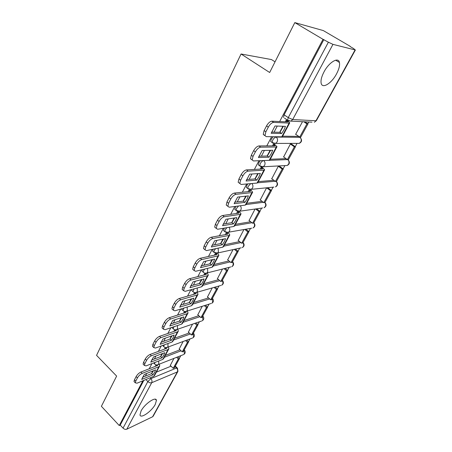 <?xml version="1.0" encoding="UTF-8"?>
<svg xmlns="http://www.w3.org/2000/svg" width="452" height="452" viewBox="0 0 452 452"><rect width="100%" height="100%" fill="white"/><g stroke="black" fill="none" stroke-linecap="round" stroke-linejoin="round"><path stroke-width="0.68" d="M213.129 249.205L212.576 251.148L213.197 251.668M224.311 228.107L223.491 230.56L224.158 231.096M235.887 206.338L234.746 209.327L235.464 209.892M247.871 183.868L246.865 185.331L246.351 187.433L247.125 188.021M260.301 160.675L258.877 162.59L258.335 164.844L259.165 165.449M273.211 136.724L271.285 139.097L270.703 141.521L271.607 142.154M336.446 74.06C338.977 69.303 339.972 65.444 339.435 62.478C338.435 56.59 329.039 62.195 324.022 71.868C321.57 76.58 320.609 80.366 321.146 83.213C322.236 89.134 331.474 83.49 336.446 74.06M155.279 404.382L156.432 400.37C156.132 396.031 144.713 403.789 141.086 410.936L139.99 414.84C140.414 419.179 151.697 411.36 155.279 404.382M179.337 358.391L180.823 355.673M188.456 341.735L189.976 338.955M197.823 324.621L199.377 321.784M207.451 307.038L209.039 304.139M217.35 288.958L218.971 285.997M227.531 270.369L229.187 267.347M238.001 251.239L239.69 248.165M248.781 231.554L250.498 228.418M259.883 211.282L261.623 208.095M271.313 190.394L273.087 187.162M283.099 168.873L284.89 165.601M295.252 146.685L297.06 143.374M300.286 137.481L300.518 137.058M307.784 123.791L308.761 122.006M350.097 46.511L353.758 48.658L355.08 49.923L332.966 44.364L292.693 119.537L315.976 120.769L355.08 49.923M275.042 61.834L271.471 59.568L241.063 53.991L269.663 72.501L294.817 22.6L323.027 39.324L279.641 121.548M294.817 22.6L323.293 30.566L350.198 46.324M156.386 372.137L171.059 366.182M241.063 53.991L96.558 355.357L116.633 376.087L101.395 406.308L119.255 425.541L142.86 380.804M277.262 126.057L274.036 132.176M271.646 136.702L266.799 145.889M264.403 150.431L261.375 156.172M258.973 160.726L254.374 169.438M251.967 174.003L249.125 179.393M246.707 183.97L242.345 192.241M239.927 196.829L237.26 201.88M234.837 206.474L230.695 214.321M228.266 218.926L225.768 223.661M223.333 228.277L219.406 235.718M216.966 240.34L214.627 244.775M212.186 249.402L208.457 256.465M206.016 261.098L203.824 265.251M201.377 269.884L197.84 276.59M195.394 281.229L193.349 285.11M190.897 289.755L187.54 296.116M185.088 300.766L183.173 304.388M180.721 309.038L177.534 315.078M175.082 319.728L173.297 323.112M170.845 327.762L167.822 333.491M165.364 338.141L163.703 341.294M161.245 345.949L158.381 351.385M155.923 356.035L154.375 358.967M151.923 363.623L149.205 368.775M146.747 373.425L145.312 376.154M177.828 371.567L153.217 416.139L152.601 416.772L126.803 429.197C125.532 429.637 124.283 429.281 123.051 428.14L147.832 381.561L150.883 378.629L176.574 368.007L177.5 368.205L177.952 371.341L177.353 371.923L151.697 382.731L126.803 429.197M119.255 425.541L120.215 425.089L123.051 428.14M284.477 118.102L287.619 120.226L288.257 117.627L328.378 42.211L332.966 44.364M328.378 42.211L323.027 39.324M302.501 121.695L295.585 134.43L295.902 134.436M291.546 144.109L290.365 144.047L283.653 156.94M274.658 144.273L273.432 144.115L272.511 145.843M279.489 166.274L278.291 166.274L271.776 178.766M262.397 167.297L261.16 167.195L260.143 169.105M266.584 187.829L260.262 199.942M255.069 209.033L249.086 220.491M243.882 229.627L238.232 240.447M233.017 249.623L227.695 259.838M222.469 269.053L217.452 278.675M191.111 298.987L189.332 302.45M212.214 287.93L207.496 296.992M181.128 317.767L179.568 320.807M202.247 306.281L197.812 314.807M171.432 336.011L170.082 338.65M192.552 324.124L188.394 332.141M162.008 353.741L160.855 356.001M183.122 341.486L179.224 349.012M165.33 355.425L180.049 349.797M174.517 338.249L189.286 332.971M183.958 320.592L198.784 315.688M193.676 302.433L208.558 297.93M203.671 283.749L218.621 279.675M213.954 264.522L228.983 260.911M224.548 244.718L239.667 241.611M235.464 224.316L250.69 221.751M246.707 203.293L262.081 201.321M258.307 181.614L273.861 180.297M270.268 159.251L286.071 158.658M282.613 136.171L298.489 136.391L299.874 137.335L276.121 137.058C277.601 138.346 277.929 139.973 277.099 141.934L275.539 143.431L272.884 143.154L272.127 142.521L272.714 140.103C273.81 138.244 274.946 137.227 276.121 137.058L275.686 136.753M287.319 120.492L286.099 120.272L285.285 121.808M156.104 364.849L155.296 366.369M152.844 370.979L151.878 372.883M282.918 126.266L279.703 132.306M270.126 150.33L267.109 156.002M257.747 173.619L254.917 178.941M249.272 189.557L248.171 191.631M245.764 196.168L243.108 201.163M237.695 211.344L236.571 213.463M234.147 218.017L231.661 222.695M251.781 228.187L226.412 232.554L225.322 234.622M222.892 239.193L220.559 243.577M215.468 253.16L214.412 255.143M211.977 259.725L209.796 263.832M204.841 273.155L203.829 275.059M201.389 279.652L199.343 283.489M194.524 292.563L193.552 294.388M184.506 311.417L183.574 313.163M174.766 329.734L173.879 331.401M165.308 347.537L164.455 349.13M173.947 358.385L170.297 365.442M153.522 363.001L153.821 363.176M162.596 345.458L163.019 345.887M172.02 327.367L172.478 328.112M181.777 308.71L181.727 309.377L182.212 309.823M191.88 289.483L191.71 290.534L192.236 291.003M202.326 269.652L201.987 271.132L202.558 271.624M299.077 136.786L298.489 136.391M120.215 425.089L143.821 380.409M323.875 39.544L284.105 114.831L283.483 117.43M283.941 129.944L285.461 126.357L275.025 125.978L271.183 133.284L281.652 133.493L283.941 129.944M271.567 132.125L279.946 132.312L283.359 126.277M286.059 120.351L287.704 121.78L287.393 121.91L271.889 121.181L273.652 122.396L289.116 123.08L289.76 122.808L287.06 120.317M295.67 134.278L299.721 137.052L300.766 137.063L307.97 123.916L304.823 121.814M299.721 137.052L306.936 123.871L307.97 123.916M303.784 121.763L306.936 123.871M264.46 135.414L263.239 134.357L264.115 130.577L265.866 131.803L264.979 135.583L266.194 136.634L281.771 136.826L282.427 136.521L289.681 122.961M273.652 122.396C271.799 122.616 270.019 124.193 268.307 127.131L266.544 125.91C268.251 122.972 270.03 121.402 271.889 121.181M265.866 131.803L268.307 127.131M264.115 130.577L266.544 125.91M279.946 132.312L281.652 133.493M271.245 153.731L272.703 150.279L262.143 150.471L258.425 157.539L269.019 157.189L271.245 153.731M258.855 156.251L267.352 155.991L270.601 150.318M273.387 144.188L274.969 145.668L274.647 145.827L258.956 145.951L260.674 147.177L276.325 147.013L276.991 146.674L274.426 144.109M283.444 156.793L287.393 159.596L288.449 159.55L295.433 146.81L291.444 144.041M287.393 159.596L294.382 146.821L295.433 146.81M290.387 144.041L294.382 146.821M251.77 159.709L250.493 158.692L251.318 155.183L253.018 156.42L252.188 159.935L253.459 160.946L269.211 160.319L269.895 159.952L276.901 146.843M260.674 147.177C258.804 147.482 257.035 149.058 255.374 151.906L253.662 150.669C255.318 147.821 257.086 146.25 258.956 145.951M253.018 156.42L255.374 151.906M251.318 155.183L253.662 150.669M267.352 155.991L269.019 157.189M258.962 176.76L260.352 173.438L249.679 174.161L246.08 180.998L256.781 180.128L258.962 176.76M246.549 179.597L255.165 178.924L258.256 173.579M261.12 167.268L262.64 168.788L262.307 168.98L246.453 169.901L248.12 171.138L263.94 170.178L264.635 169.782L262.183 167.144M271.584 178.625L275.438 181.455L276.505 181.359L283.274 169.003L279.398 166.212M275.438 181.455L282.212 169.065L283.274 169.003M278.33 166.268L282.212 169.065M239.453 183.213L238.164 182.241L238.938 178.969L240.6 180.224L239.814 183.489L241.142 184.461L257.052 183.066L257.759 182.636L264.533 169.969M248.12 171.138C246.238 171.523 244.492 173.093 242.877 175.856L241.21 174.608C242.82 171.845 244.566 170.274 246.453 169.901M240.6 180.224L242.877 175.856M238.938 178.969L241.21 174.608M255.165 178.924L256.781 180.128M247.058 199.072L248.391 195.869L237.616 197.089L234.136 203.705L244.933 202.349L247.058 199.072M234.644 202.202L243.351 201.129L246.295 196.106M246.357 187.444L247.114 188.021M249.238 189.631L250.702 191.19L250.351 191.405L234.351 193.072L235.972 194.32L251.945 192.614L252.662 192.162L250.476 189.569M260.081 199.801L263.838 202.66L264.923 202.513L271.488 190.524L267.72 187.716M263.838 202.66L270.415 190.637L271.488 190.524M266.635 187.823L270.415 190.637M227.429 205.971L226.237 205.033L226.966 201.987L228.576 203.253L227.842 206.298L229.22 207.214L245.272 205.101L246.001 204.62L252.555 192.366M235.972 194.32C234.085 194.778 232.351 196.343 230.78 199.027L229.158 197.767C230.723 195.083 232.452 193.518 234.351 193.072M228.576 203.253L230.78 199.027M226.966 201.987L229.158 197.767M243.351 201.129L244.933 202.349M235.526 220.683L236.797 217.604L225.938 219.288L222.565 225.701L233.447 223.881L235.526 220.683M223.107 224.096L231.91 222.655L234.707 217.926M237.831 211.389L239.125 212.898L238.769 213.141L222.638 215.502L224.22 216.762L240.323 214.355L241.057 213.852L239.215 211.389M248.916 220.361L252.583 223.237L253.674 223.051L260.047 211.406L256.663 208.801M252.583 223.237L258.962 211.57L260.047 211.406M255.572 208.96L258.962 211.57M215.79 228.011L214.689 227.113L215.372 224.271L216.943 225.548L216.254 228.39L217.678 229.249L233.853 226.463L234.599 225.927L240.944 214.073M224.22 216.762C222.316 217.288 220.604 218.853 219.079 221.457L217.497 220.186C219.017 217.582 220.734 216.016 222.638 215.502M216.943 225.548L219.079 221.457M215.372 224.271L217.497 220.186M231.91 222.655L233.447 223.881M224.345 241.645L225.565 238.673L214.627 240.792L211.355 247.007L222.316 244.764L224.345 241.645M211.931 245.317L220.813 243.526L223.474 239.08M227.028 232.707L227.904 233.944L227.542 234.209L211.293 237.227L212.835 238.498L229.057 235.435L229.808 234.882L228.232 232.503M238.074 240.317L241.656 243.216L242.758 242.984L248.945 231.684L245.894 229.26M241.656 243.216L247.849 231.887L248.945 231.684M244.792 229.458L247.849 231.887M204.513 249.363L203.496 248.51L204.14 245.854L205.671 247.137L205.022 249.792L206.496 250.594L222.779 247.176L223.542 246.594L229.684 235.119M212.835 238.498C210.926 239.085 209.225 240.645 207.739 243.176L206.202 241.893C207.683 239.362 209.378 237.808 211.293 237.227M205.671 247.137L207.739 243.176M204.14 245.854L206.202 241.893M220.813 243.526L222.316 244.764M213.497 261.974L214.666 259.109L203.66 261.64L200.49 267.663L211.513 265.019L213.497 261.974M201.1 265.895L210.05 263.776L212.581 259.589M227.542 259.708L231.04 262.623L232.147 262.352L238.164 251.368L235.39 249.103M231.04 262.623L237.057 251.617L238.164 251.368M234.283 249.346L237.057 251.617M193.592 270.064L192.654 269.251L193.258 266.77L194.755 268.064L194.14 270.539L195.659 271.285L212.033 267.273L212.819 266.652L218.762 255.533M216.435 253.306L217.022 254.357L216.644 254.645L200.298 258.278L201.801 259.561L218.124 255.883L218.898 255.284L217.582 253.007M201.801 259.561C199.886 260.205 198.202 261.759 196.761 264.222L195.258 262.928C196.699 260.471 198.377 258.917 200.298 258.278M194.755 268.064L196.761 264.222M193.258 266.77L195.258 262.928M210.05 263.776L211.513 265.019M202.971 281.703L204.089 278.94L193.027 281.856L189.953 287.698L201.033 284.675L202.971 281.703M190.591 285.856L199.598 283.421L202.01 279.489M217.305 278.551L220.723 281.483L221.842 281.172L227.689 270.499L225.158 268.369M220.723 281.483L226.576 270.788L227.689 270.499M224.039 268.652L226.576 270.788M182.998 290.139L182.139 289.37L182.71 287.048L184.167 288.348L183.591 290.664L185.145 291.348L201.603 286.783L202.406 286.116L208.169 275.341M206.072 273.262L206.457 274.172L206.072 274.483L189.637 278.692L191.106 279.98L207.519 275.726L208.31 275.082L207.231 272.912M191.106 279.98C189.185 280.681 187.518 282.229 186.111 284.619L184.648 283.325C186.054 280.929 187.716 279.387 189.637 278.692M184.167 288.348L186.111 284.619M182.71 287.048L184.648 283.325M199.598 283.421L201.033 284.675M192.75 300.857L193.823 298.19L182.71 301.467L179.726 307.14L190.851 303.761L192.75 300.857M180.393 305.224L189.456 302.501L191.744 298.8M207.355 296.874L210.7 299.812L211.818 299.467L217.502 289.094L215.18 287.082M210.7 299.812L216.384 289.416L217.502 289.094M214.056 287.399L216.384 289.416M172.732 309.62L171.935 308.891L172.478 306.716L173.901 308.021L173.353 310.196L174.952 310.812L191.478 305.727L192.292 305.021L197.88 294.58M195.959 292.619L196.202 293.41L195.812 293.738L179.297 298.489L180.732 299.783L197.219 294.986L198.027 294.303L197.145 292.229M180.732 299.783C178.806 300.535 177.156 302.077 175.788 304.405L174.359 303.106C175.726 300.772 177.37 299.235 179.297 298.489M173.901 308.021L175.788 304.405M172.478 306.716L174.359 303.106M189.456 302.501L190.851 303.761M182.823 319.457L183.851 316.886L172.698 320.502L169.799 326.005L180.969 322.293L182.823 319.457M170.5 324.033L179.602 321.033L181.777 317.558M197.677 314.688L200.948 317.643L202.078 317.264L207.604 307.168L205.462 305.264M200.948 317.643L206.479 307.529L207.604 307.168M204.332 305.62L206.479 307.529M162.765 328.531L162.036 327.841L162.55 325.802L163.935 327.107L163.421 329.152L165.053 329.706L181.636 324.135L182.467 323.389L187.885 313.259M186.1 311.411L186.235 312.095L185.84 312.445L169.268 317.699L170.664 318.999L187.218 313.699L188.038 312.976L187.326 310.982M170.664 318.999C168.737 319.801 167.104 321.332 165.765 323.604L164.37 322.293C165.709 320.027 167.336 318.496 169.268 317.699M163.935 327.107L165.765 323.604M162.55 325.802L164.37 322.293M179.602 321.033L180.969 322.293M173.178 337.537L174.167 335.051L162.974 338.983L160.161 344.334L171.359 340.311L173.178 337.537M160.884 342.3L170.025 339.045L172.093 335.779M188.264 332.022L191.462 334.988L192.592 334.576L197.97 324.756L195.987 322.948M191.462 334.988L196.84 325.146L197.97 324.756M194.857 323.338L196.84 325.146M153.092 346.899L152.426 346.249L152.906 344.328L154.262 345.644L153.776 347.56L155.443 348.057L172.076 342.017L172.918 341.243L178.173 331.412M176.495 329.666L176.156 330.621L159.528 336.35L160.889 337.655L177.5 331.875L178.331 331.118L177.76 329.203M160.889 337.655C158.963 338.503 157.347 340.028 156.042 342.237L154.68 340.927C155.98 338.717 157.595 337.192 159.528 336.35M154.262 345.644L156.042 342.237M152.906 344.328L154.68 340.927M170.025 339.045L171.359 340.311M163.799 355.108L164.748 352.707L153.527 356.939L150.793 362.137L162.025 357.82L163.799 355.108M151.55 360.046L160.72 356.549L162.675 353.492M179.099 348.899L182.224 351.865L183.365 351.424L188.597 341.87L186.755 340.147M182.224 351.865L187.461 342.294L188.597 341.87M185.619 340.565L187.461 342.294M143.702 364.741L143.086 364.131L143.544 362.329L144.872 363.645L144.408 365.448L146.103 365.877L162.782 359.408L163.63 358.6L168.732 349.063M167.133 347.413L166.737 348.289L150.064 354.464L151.397 355.775L168.054 349.549L168.895 348.758L168.438 346.91M151.397 355.775C149.471 356.662 147.872 358.182 146.595 360.334L145.267 359.018C146.533 356.865 148.137 355.351 150.064 354.464M144.872 363.645L146.595 360.334M143.544 362.329L145.267 359.018M160.72 356.549L162.025 357.82M154.686 372.199L155.59 369.877L144.346 374.392L141.685 379.443L152.94 374.849L154.686 372.199M142.47 377.301L151.663 373.578L153.516 370.708M170.172 365.323L173.235 368.301L174.376 367.832L179.478 358.526L177.76 356.882M173.235 368.301L178.337 358.978L179.478 358.526M176.619 357.334L178.337 358.978M134.577 382.087L134.012 381.511L134.447 379.816L135.741 381.132L135.301 382.833L137.029 383.2L153.737 376.324L154.601 375.482L159.55 366.222M158.014 364.668L157.578 365.47L140.871 372.069L142.177 373.38L158.867 366.73L159.72 365.905L159.364 364.126M142.177 373.38C140.25 374.307 138.662 375.821 137.419 377.917L136.12 376.601C137.357 374.505 138.945 372.99 140.871 372.069M135.741 381.132L137.419 377.917M134.447 379.816L136.12 376.601M151.663 373.578L152.94 374.849M154.912 364.25L154.527 363.871L154.985 362.436M164.132 346.961L163.72 346.56L164.33 344.831M173.619 329.18L173.172 328.757L173.958 326.717M183.382 310.886L182.896 310.445L183.885 308.066M193.433 292.06L192.902 291.596L194.128 288.856M203.779 272.68L203.214 272.189L203.62 270.573L204.7 269.07M214.446 252.713L213.83 252.199L214.265 250.476L215.615 248.679M225.435 232.136L224.774 231.599L225.237 229.763L226.898 227.661M236.775 210.926L236.063 210.361L236.549 208.395L238.577 205.982M248.464 189.043L247.702 188.461L248.221 186.354L250.719 183.619M260.408 166.392L259.719 165.856L260.273 163.601C261.335 161.799 262.459 160.782 263.646 160.562L287.664 159.584M263.618 160.539L263.646 160.562C265.087 161.856 265.409 163.454 264.606 165.364L263.171 166.76L260.51 166.466M150.081 377.827L150.883 378.629C152.002 379.951 152.273 381.313 151.697 382.731C150.426 383.098 149.137 382.708 147.832 381.561L145.86 379.567M175.077 366.555L176.574 368.007C177.664 369.256 177.924 370.561 177.353 371.923L152.601 416.772M288.579 120.887L287.619 120.226L290.998 121.136L288.331 120.876M164.336 357.278L181.116 350.814M173.557 340.045L190.377 333.983M183.032 322.327L199.903 316.699M192.784 304.106L209.7 298.936M202.812 285.353L219.791 280.681M213.141 266.047L230.181 261.906M223.774 246.165L240.893 242.6M234.735 225.678L251.945 222.734M246.029 204.564L263.363 202.298M257.691 182.789L275.178 181.263M297.19 143.374L299.286 143.369L300.806 141.956C301.614 140.097 301.303 138.555 299.874 137.335M276.392 181.371L276.556 181.693C278.149 183.896 277.788 185.642 275.483 186.925L276.771 185.687C277.494 184.083 277.274 182.648 276.104 181.393M265.002 202.366L265.115 202.632C266.652 204.767 266.313 206.474 264.098 207.745L265.29 206.581C265.957 205.135 265.799 203.784 264.804 202.53M253.877 222.678L254.013 222.955C255.493 225.034 255.165 226.701 253.035 227.955L254.143 226.864C254.775 225.503 254.64 224.198 253.725 222.955M243.074 242.402L243.221 242.69C244.651 244.713 244.34 246.346 242.289 247.594L243.312 246.566C243.933 245.238 243.792 243.956 242.899 242.718M232.577 261.567L232.74 261.866C234.125 263.838 233.825 265.443 231.842 266.674L232.791 265.714C233.39 264.42 233.255 263.154 232.384 261.923M222.373 280.195L222.553 280.506C223.893 282.432 223.599 284.003 221.683 285.223L222.565 284.319C223.152 283.059 223.017 281.816 222.158 280.59M212.451 298.314L212.643 298.625C213.937 300.507 213.655 302.055 211.796 303.269L212.621 302.416L212.22 298.744M202.795 315.942L203.004 316.253C204.259 318.095 203.982 319.62 202.18 320.824L202.948 320.016L202.547 316.4M193.399 333.096L193.625 333.406C194.84 335.214 194.569 336.717 192.812 337.91L193.535 337.147L193.134 333.582M184.258 349.797L184.489 350.102C185.67 351.876 185.405 353.357 183.693 354.543L184.371 353.826L183.975 350.311M285.353 165.573L287.206 165.477L288.602 164.155C289.387 162.347 289.082 160.827 287.687 159.601M273.85 187.088L251.188 189.348L252.51 188.049C253.25 186.36 253.013 184.851 251.809 183.523M262.663 207.948L239.571 211.242L240.792 210.027C241.475 208.502 241.3 207.078 240.272 205.762M237.402 211.22L239.571 211.242L236.063 210.361L234.746 209.327M223.491 230.56L224.774 231.599L228.305 232.469L229.43 231.328C230.068 229.938 229.938 228.593 229.051 227.288M241.193 247.832L217.372 253.058L218.418 251.984L218.13 248.154M215.728 253.216L217.372 253.058L213.83 252.199L212.576 251.148M230.882 266.917L206.762 273.031L207.728 272.031L207.519 268.381M205.344 273.24L206.762 273.031C205.428 273.483 204.247 273.2 203.214 272.189L201.987 271.132M220.836 285.466L196.456 292.427L197.355 291.483L197.208 288.003M195.236 292.659L196.456 292.427C195.123 292.896 193.936 292.619 192.902 291.596L191.71 290.534M211.056 303.501L186.444 311.258L187.281 310.371L187.184 307.049M184.698 312.807L185.393 311.501L186.444 311.258C185.111 311.75 183.924 311.479 182.896 310.445L181.727 309.377M201.53 321.044L176.715 329.559L177.495 328.723L177.438 325.547M175.817 329.802L176.715 329.559C175.376 330.067 174.195 329.802 173.172 328.757L172.031 327.689M192.241 338.119L167.251 347.345L167.986 346.56L167.958 343.514M166.477 347.582L167.251 347.345C165.918 347.87 164.743 347.611 163.72 346.56L162.601 345.492M183.19 354.741L158.053 364.645L158.737 363.9L158.737 360.978M157.386 364.871L158.053 364.645C156.72 365.182 155.544 364.928 154.527 363.871L153.607 362.967M284.105 114.831L288.257 117.627L292.693 119.537L290.998 121.136L311.97 122.164M355.413 49.952L316.406 120.599L314.326 122.277L316.355 120.69M286.331 121.859L286.85 120.882M281.771 136.826L289.116 123.08M273.573 145.832L274.161 144.73M269.211 160.319L276.325 147.013M261.216 169.042L261.872 167.816M257.052 183.066L263.94 170.178M249.255 191.518L249.967 190.185M245.272 205.101L251.945 192.614M237.662 213.299L238.43 211.858M233.853 226.463L240.323 214.355M226.424 234.418L227.243 232.876M222.779 247.176L229.057 235.435M215.525 254.9L216.372 253.306M212.033 267.273L218.124 255.883M204.942 274.771L205.739 273.279M201.603 286.783L207.519 275.726M194.676 294.066L195.417 292.67M191.478 305.727L197.219 294.986M181.636 324.135L187.218 313.699M175.009 331.011L175.647 329.819M172.076 342.017L177.5 331.875M165.59 348.712L166.172 347.616M162.782 359.408L168.054 349.549M156.432 365.922L156.957 364.928M153.737 376.324L158.867 366.73M335.644 60.189L339.435 62.478M155.296 399.218L156.432 400.37M270.703 141.521L272.127 142.521L275.539 143.431L299.286 143.369C301.812 142.052 302.213 140.216 300.495 137.866M258.335 164.844L259.719 165.856L263.171 166.76L287.206 165.477C289.619 164.178 289.998 162.387 288.342 160.115M246.351 187.433L247.702 188.461L251.188 189.348M175.325 366.103L177.178 367.894M263.239 134.357L264.979 135.583M250.493 158.692L252.188 159.935M238.164 182.241L239.814 183.489M226.237 205.033L227.842 206.298M214.689 227.113L216.254 228.39M203.496 248.51L205.022 249.792M192.654 269.251L194.14 270.539M182.139 289.37L183.591 290.664M171.935 308.891L173.353 310.196M162.036 327.841L163.421 329.152M152.426 346.249L153.776 347.56M143.086 364.131L144.408 365.448M134.012 381.511L135.301 382.833"/></g></svg>
